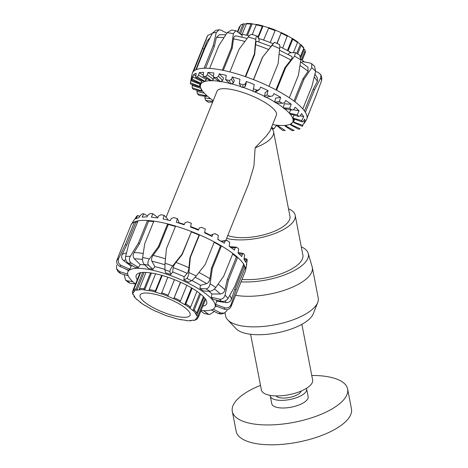 <?xml version="1.0" encoding="UTF-8"?>
<svg xmlns="http://www.w3.org/2000/svg" width="468" height="468" viewBox="0 0 468 468"><rect width="100%" height="100%" fill="white"/><g stroke="black" fill="none" stroke-linecap="round" stroke-linejoin="round"><path stroke-width="0.7" d="M226.611 238.376A40.26 15.403 -11 0 0 230.782 239.23A40.26 15.403 -11 0 0 274.072 233.795A40.26 15.403 -11 0 0 295.191 215.315A40.26 15.403 -11 0 0 288.504 208.804M269.995 130.999L266.561 135.732L255.148 147.753A34.93 13.367 -11 0 0 273.581 131.678L289.955 216.327A34.93 13.367 169 0 1 271.633 232.362A34.93 13.367 169 0 1 234.076 237.077A34.93 13.367 169 0 1 227.781 235.486M295.191 215.315L302.878 255.037A40.26 15.403 169 0 1 283.666 272.786A40.26 15.403 169 0 1 242.02 279.378M272.575 124.628A49.69 13.449 -158 0 0 273.172 124.722A49.69 13.449 -158 0 0 292.828 121.715A49.69 13.449 -158 0 0 290.031 113.952M289.446 113.285A49.69 13.449 -158 0 0 284.427 108.64M283.263 107.722A49.69 13.449 -158 0 0 276.307 102.925M274.745 101.966A49.69 13.449 -158 0 0 266.175 97.192M264.461 96.326A49.69 13.449 -158 0 0 254.826 91.886M253.03 91.131A49.69 13.449 -158 0 0 243.021 87.346M241.002 86.662A49.69 13.449 -158 0 0 231.42 83.819M229.39 83.304A49.69 13.449 -158 0 0 220.75 81.543M218.995 81.28A49.69 13.449 -158 0 0 211.659 80.695M210.483 80.701A49.69 13.449 -158 0 0 200.684 84.486A49.69 13.449 -158 0 0 213.227 100.649M269.977 131.046L276.424 115.087A32.005 8.664 -158 0 0 250 95.068A32.005 8.664 -158 0 0 217.082 91.108L166.076 217.345M168.538 220.194A49.69 13.449 22 0 1 170.258 220.545M178.677 222.657A49.69 13.449 22 0 1 184.304 224.371M190.628 226.565A49.69 13.449 22 0 1 198.555 229.689M204.709 232.421A49.69 13.449 22 0 1 210.723 235.369M217.825 239.283A49.69 13.449 22 0 1 220.931 241.184M255.148 147.753L253.919 166.099L248.537 184.117L225.751 240.511M273.581 131.678A34.93 13.367 -11 0 0 271.2 128.016M302.234 60.167L305.206 52.825A0.842 0.813 16.6 0 0 305.253 52.621M303.679 48.496A34.024 9.208 22 0 1 304.141 49.544L304.61 49.702A0.842 0.79 161.5 0 1 305.089 50.714L301.503 59.576M304.141 49.544L300.883 57.617M300.544 56.254L303.755 48.309A0.842 0.743 -36.7 0 0 303.679 47.601L300.988 44.676A0.842 0.661 132.8 0 1 301.1 45.425L297.671 53.914M297.589 42.19A34.024 9.208 22 0 1 300.31 44.46L300.719 44.542A0.842 0.661 132.8 0 1 300.988 44.676M300.31 44.46L296.718 53.346M293.448 52.568L297.519 42.494A0.842 0.556 -53.6 0 0 297.42 41.751L292.687 38.581A0.842 0.427 121.6 0 1 292.734 39.289L288.048 50.889M287.557 35.86A34.024 9.208 22 0 1 292.26 38.557L292.553 38.552A0.842 0.427 121.6 0 1 292.687 38.581M292.26 38.557L287.416 50.544M282.672 48.087L287.393 35.609M270.241 42.559L275.272 30.192A34.024 9.208 22 0 1 281.221 32.725L277.12 43.465M281.221 32.725L276.921 43.378M275.272 30.192L270.27 42.57M268.819 27.694L263.613 40.078M257.862 37.253L262.285 26.307A0.842 0.328 -74.9 0 1 262.741 25.816A0.842 0.328 -74.9 0 1 262.829 25.88L262.969 26.073A34.024 9.208 22 0 1 268.626 27.776M262.969 26.073L258.201 37.867M256.873 24.482A0.842 0.474 101.1 0 0 256.733 24.406A0.842 0.474 101.1 0 0 256.183 24.88L252.316 34.456M246.531 35.199L251.023 24.084A0.842 0.585 -83.9 0 1 251.831 23.704L252.135 23.932A34.024 9.208 22 0 1 256.382 24.558M252.135 23.932L247.502 35.41M251.62 23.622L246.999 23.4A0.842 0.69 88.6 0 0 246.402 23.862L242.155 34.369M239.405 33.158L243.003 24.248A0.842 0.755 -103.1 0 1 244.004 23.868L244.425 24.09A34.024 9.208 22 0 1 246.437 23.786M244.425 24.09L240.429 33.971M243.512 23.798L240.821 24.939A0.842 0.801 53.6 0 0 240.564 25.272L237.873 31.941M237.487 31.631L239.446 26.781A0.842 0.813 -163.4 0 1 240.16 26.284M140.605 272.686L133.661 289.879A0.842 0.801 53.6 0 0 134.111 290.979L134.562 291.184A34.024 9.208 -158 0 0 133.567 292.418A34.024 9.208 -158 0 0 133.491 292.64L133.017 292.453A0.842 0.813 -163.4 0 1 132.514 291.459L132.637 294.033A0.842 0.79 -18.5 0 0 133.134 294.512L133.602 294.67A34.024 9.208 -158 0 0 134.883 296.981L134.433 296.858A0.842 0.743 143.3 0 1 133.988 295.905L134.064 295.717M132.514 291.459A0.842 0.813 -163.4 0 1 132.543 291.389L140.049 272.797M145.969 272.44L139.493 288.469A0.842 0.69 88.6 0 0 139.809 289.598L140.178 289.827A34.024 9.208 -158 0 0 136.908 290.201L136.492 289.979A0.842 0.755 -103.1 0 1 136.094 288.855L142.728 272.446M136.908 290.201L144.103 272.399M155.61 273.809L149.274 289.487A0.842 0.474 101.1 0 0 149.356 290.593L149.59 290.803A34.024 9.208 -158 0 0 144.624 290.043L144.319 289.815A0.842 0.585 -83.9 0 1 144.115 288.692L150.497 272.891M144.624 290.043L151.492 273.037M167.801 277.22L161.361 293.968A34.024 9.208 -158 0 0 155.452 292.184L155.312 291.991A0.842 0.328 -74.9 0 1 155.376 290.915L161.676 275.319M155.452 292.184L162.209 275.471M180.63 282.286L173.704 298.836A34.024 9.208 -158 0 0 167.76 296.303L174.447 279.659M167.76 296.303L174.476 279.671M173.704 298.836L180.432 282.192M192.149 288.247L185.825 303.896A0.842 0.427 121.6 0 1 185.035 304.662L184.743 304.668A34.024 9.208 -158 0 0 179.659 301.766L180.537 300.883L186.837 285.299M184.743 304.668L191.523 287.884M200.632 294.091L194.191 310.032A0.842 0.661 132.8 0 1 193.202 310.653L192.793 310.571A34.024 9.208 -158 0 0 189.347 307.751L189.704 307.792A0.842 0.556 -53.6 0 0 190.611 307.102L196.975 291.342M192.793 310.571L199.742 293.372M205.002 298.426L198.18 315.321A0.842 0.79 161.5 0 1 197.092 315.812L196.624 315.654A34.024 9.208 -158 0 0 195.343 313.344L195.794 313.461A0.842 0.743 -36.7 0 0 196.847 312.916L203.422 296.63M196.624 315.654L204.048 297.291M197.584 317.93L197.18 318.942A0.842 0.801 -126.4 0 1 196.115 319.346L195.665 319.141A34.024 9.208 -158 0 0 196.659 317.907A34.024 9.208 -158 0 0 196.741 317.684L197.209 317.871A0.842 0.813 16.6 0 0 198.297 317.433L205.622 299.292M191.307 320.428A0.842 0.69 -91.4 0 1 190.423 320.726L190.049 320.498A34.024 9.208 -158 0 0 193.319 320.124L193.74 320.346A0.842 0.755 76.9 0 0 194.232 320.416L196.923 319.275M181.362 319.656A0.842 0.474 -78.9 0 1 181.011 319.808A0.842 0.474 -78.9 0 1 180.87 319.732L180.642 319.521A34.024 9.208 -158 0 0 185.609 320.282L185.913 320.51A0.842 0.585 96.1 0 0 186.124 320.592L190.745 320.814M169.118 316.438L168.866 316.356A34.024 9.208 -158 0 0 174.775 318.141L174.915 318.334A0.842 0.328 105.1 0 0 175.003 318.398A0.842 0.328 105.1 0 0 175.102 318.386M156.33 311.553L156.523 311.489A34.024 9.208 -158 0 0 162.472 314.022L162.443 314.157M144.963 305.522A0.842 0.427 -58.4 0 0 145.057 305.633A0.842 0.427 -58.4 0 0 145.191 305.662L145.484 305.657A34.024 9.208 -158 0 0 150.567 308.558L150.187 308.353M134.064 296.613L136.755 299.538A0.842 0.661 -47.2 0 0 137.025 299.672L137.434 299.754A34.024 9.208 -158 0 0 140.88 302.574L140.523 302.533A0.842 0.556 126.4 0 1 140.154 302.024M185.767 308.348A26.951 7.295 -158 0 0 158.921 295.29A26.951 7.295 -158 0 0 140.125 295.068A26.951 7.295 -158 0 0 162.384 311.928A26.951 7.295 -158 0 0 190.102 315.256A26.951 7.295 -158 0 0 185.767 308.348M225.026 295.121C224.073 298.128 222.212 299.479 219.445 299.187A56.593 15.321 22 0 1 221.393 301.351C224.225 301.72 226.436 300.754 228.021 298.449A61.647 16.684 -158 0 0 225.026 295.121L228.489 279.999L237.627 257.382A61.647 16.684 -158 0 0 234.597 254.832A61.647 16.684 -158 0 0 232.883 253.504A61.647 16.684 -158 0 0 221.44 245.916A61.647 16.684 -158 0 0 214.326 241.944L205.189 264.56L196.18 276.003A61.647 16.684 -158 0 0 188.879 272.511C188.487 275.611 187.797 277.582 186.802 278.431A56.593 15.321 22 0 1 191.547 280.701C192.717 279.94 194.261 278.372 196.18 276.003M219.445 299.187L211.179 297.209A46.993 12.718 -158 0 1 213.121 299.368L221.393 301.351M232.315 303.404L245.296 271.276A61.647 16.684 -158 0 0 245.53 270.51A61.647 16.684 -158 0 0 245.255 267.257A61.647 16.684 -158 0 0 243.705 264.139L234.567 286.755L228.021 298.449M231.057 304.551C229.753 307.423 227.588 308.482 224.564 307.722A56.593 15.321 22 0 1 224.459 309.249C227.477 310.056 229.624 309.272 230.894 306.897A61.647 16.684 -158 0 0 231.057 304.551L236.118 289.873L245.255 267.257L243.904 266.748A60.22 16.298 -158 0 0 243.261 265.233M224.564 307.722L215.602 304.346A46.993 12.718 -158 0 1 215.491 305.867L224.459 309.249M232.321 303.393L230.894 306.897M227.155 310.448L224.307 313.121L220.563 312.957A56.593 15.321 22 0 1 218.416 313.578L221.224 314.016L224.307 313.121M211.355 309.927L218.416 313.578M213.168 309.137L220.563 312.957M213.999 311.793L209.582 314.514L208.125 313.981A56.593 15.321 22 0 1 204.317 313.595L209.582 314.514M200.866 311.074L204.317 313.595M203.627 310.693L208.125 313.981M125.535 280.069L128.642 282.608L129.911 283.122A56.593 15.321 22 0 1 127.044 280.777L125.541 280.069L124.277 275.044M135.41 283.971L129.911 283.122M118.006 271.627L120.463 273.464A56.593 15.321 22 0 1 119.527 271.575L116.579 268.737L116.532 265.145M128.244 275.88L120.463 273.464M116.889 260.202C116.175 262.811 117.175 264.882 119.896 266.421A56.593 15.321 22 0 1 121.048 265.327C118.369 263.747 117.573 261.477 118.661 258.517A61.647 16.684 -158 0 0 116.889 260.202L120.703 250.52M137.639 221.85A60.22 16.298 -158 0 0 135.802 222.475L126.664 245.092L122.166 254.416C121.159 256.891 121.657 258.991 123.651 260.711L131.18 266.175L129.776 269.194A46.993 12.718 -158 0 0 128.624 270.293L119.896 266.421M214.326 241.944A61.647 16.684 -158 0 0 199.497 234.848A61.647 16.684 -158 0 0 191.242 231.467A61.647 16.684 -158 0 0 175.588 226.079A61.647 16.684 -158 0 0 167.62 223.879A61.647 16.684 -158 0 0 153.849 221.136A61.647 16.684 -158 0 0 147.543 220.492A61.647 16.684 -158 0 0 138.037 220.867A61.647 16.684 -158 0 0 134.492 221.891L125.354 244.507L118.661 258.517M135.802 222.475L134.492 221.891A61.647 16.684 -158 0 0 131.338 224.377A61.647 16.684 -158 0 0 130.976 225.085L120.697 250.532M210.109 283.789C209.471 286.872 208.131 288.551 206.09 288.826A56.593 15.321 22 0 1 209.752 291.254C211.928 291.067 213.923 289.821 215.742 287.522A61.647 16.684 -158 0 0 210.109 283.789L212.302 268.533L221.44 245.916L220.516 245.881A60.22 16.298 -158 0 0 214.168 242.33M206.09 288.826L199.947 288.586A46.993 12.718 -158 0 1 203.609 291.014L209.752 291.254M232.883 253.504L223.745 276.12L215.742 287.522M125.611 256.505C125.167 259.278 126.062 261.518 128.302 263.227A56.593 15.321 22 0 1 131.344 263.104C129.215 261.396 128.864 259.132 130.285 256.324A61.647 16.684 -158 0 0 125.611 256.505L128.899 243.483L138.037 220.867M153.644 221.627A60.22 16.298 -158 0 0 148.619 221.142L139.482 243.758L134.035 252.55C132.76 254.896 132.871 256.973 134.374 258.775L140.201 264.584L138.481 267.433A46.993 12.718 -158 0 0 135.439 267.556L128.302 263.227M148.619 221.142L147.543 220.492L138.405 243.108L130.285 256.324M142.629 257.575C142.342 260.506 142.875 262.788 144.226 264.42A56.593 15.321 22 0 1 148.637 265.297C147.443 263.695 147.701 261.577 149.409 258.927A61.647 16.684 -158 0 0 142.629 257.575L144.711 243.752L153.849 221.136M175.43 226.459A60.22 16.298 -158 0 0 168.269 224.488L159.132 247.104L153.059 255.376C151.573 257.581 151.182 259.529 151.884 261.22L154.879 266.655L152.948 269.34A46.993 12.718 -158 0 0 148.543 268.462L144.226 264.42M168.269 224.488L167.62 223.879L158.482 246.496L149.409 258.927M165.011 263.238L164.917 269.796A56.593 15.321 22 0 1 169.931 271.522C169.907 270.258 170.832 268.38 172.715 265.888A61.647 16.684 -158 0 0 165.011 263.238L166.45 248.695L175.588 226.079M191.547 280.701L188.592 282.245A46.993 12.718 -158 0 0 183.848 279.969L184.176 276.734L187.194 273.37C188.054 272.218 188.633 270.334 188.937 267.725L189.914 257.692L199.052 235.076A60.22 16.298 -158 0 0 191.353 231.923L182.216 254.539L175.95 262.402C174.348 264.484 173.417 266.228 173.148 267.62L172.686 272.031L170.674 274.576A46.993 12.718 -158 0 0 165.66 272.85L164.917 269.796M191.353 231.923L182.105 254.083L172.715 265.888M188.879 272.511L190.359 257.464L199.497 234.848L199.052 235.076M189.914 257.692L190.359 257.464M183.848 279.969L186.802 278.431M220.878 241.201L226.904 240.4L225.026 241.014L224.336 243.249A60.934 16.491 -158 0 0 217.796 239.476L218.34 235.422A60.22 16.298 -158 0 0 215.005 233.655L212.829 234.269L212.051 236.457A60.934 16.491 -158 0 0 204.633 232.906L205.259 228.957A60.22 16.298 -158 0 0 201.609 227.354L199.233 228.027L198.356 230.168A60.934 16.491 -158 0 0 190.529 227.068L191.295 223.236A60.22 16.298 -158 0 0 187.551 221.885L185.094 222.669L184.117 224.775A60.934 16.491 -158 0 0 176.372 222.312L177.325 218.603A60.22 16.298 -158 0 0 173.727 217.597L171.3 218.533L170.223 220.615A60.934 16.491 -158 0 0 163.045 218.954L164.221 215.362A60.22 16.298 -158 0 0 160.998 214.759L158.71 215.888L157.552 217.953A60.934 16.491 -158 0 0 151.392 217.193L152.814 213.706A60.22 16.298 -158 0 0 150.169 213.548L148.128 214.894L146.899 216.953A60.934 16.491 -158 0 0 142.143 217.14L143.816 213.747A60.22 16.298 -158 0 0 141.909 214.046L140.213 215.608L138.932 217.679A60.934 16.491 -158 0 0 135.878 218.802L137.797 215.479A60.22 16.298 -158 0 0 136.75 216.21L134.146 220.089A60.934 16.491 -158 0 0 133.52 220.89L131.338 224.377M212.829 234.269L210.302 235.585M225.026 241.014L221.2 241.389M229.607 246.624L236.556 247.162L235.059 247.829L230.794 247.443M235.059 247.829L234.445 250.111A60.934 16.491 -158 0 0 229.191 246.349L229.712 242.213A60.22 16.298 -158 0 0 226.904 240.4M238.194 252.439L243.36 253.516L242.289 254.288L241.74 256.616A60.934 16.491 -158 0 0 238.101 253.106L238.662 248.906A60.22 16.298 -158 0 0 236.556 247.162M244.138 258.242L246.882 259.056L246.279 259.986L243.974 259.301L244.629 255.078A60.22 16.298 -158 0 0 243.36 253.516M245.53 270.51L246.384 266.491A60.934 16.491 -158 0 0 246.425 264.59L247.233 260.348A60.22 16.298 -158 0 0 246.882 259.056M137.797 215.479L139.704 216.432M143.816 213.747L147.484 215.97M152.814 213.706L157.798 217.509M164.221 215.362L167.907 219.305L167.743 220.001M177.325 218.603L178.829 221.943L178.606 222.99M242.289 254.288L238.563 253.516M246.279 259.986L245.758 262.355A60.934 16.491 -158 0 0 243.968 259.313M246.659 263.355L246.46 265.994M246.765 264.56L246.449 264.443M243.705 264.139A61.647 16.684 -158 0 0 237.627 257.382L236.381 257.084A60.22 16.298 -158 0 0 232.678 254.013M243.904 266.748L234.772 289.364L231.432 299.169C230.414 301.638 228.583 302.778 225.945 302.609L216.713 301.211A46.993 12.718 -158 0 0 216.444 300.163M236.381 257.084L227.243 279.7L224.973 289.797C224.236 292.36 222.686 293.752 220.311 293.974L211.945 293.968A46.993 12.718 -158 0 0 208.962 291.318A46.993 12.718 -158 0 0 208.839 291.219M220.516 245.881L211.378 268.497L209.939 278.671C209.459 281.291 208.348 282.941 206.604 283.631L200.439 285.316A46.993 12.718 -158 0 0 191.892 280.478M211.378 268.497L212.302 268.533M199.947 288.586L200.439 285.316M227.243 279.7L228.489 279.999M234.772 289.364L236.118 289.873M170.674 274.576L169.931 271.522M182.216 254.539L182.105 254.083M152.948 269.34L148.637 265.297M159.132 247.104L158.482 246.496M138.481 267.433L131.344 263.104M139.482 243.758L138.405 243.108M129.776 269.194L121.048 265.327M126.664 245.092L125.354 244.507M127.67 274.108L119.527 271.575M125.289 268.813L128.396 270.592M132.783 281.66L127.044 280.777M137.241 279.759A37.984 10.278 22 0 1 136.211 275.295A37.984 10.278 22 0 1 151.234 272.996A37.984 10.278 22 0 1 189.54 286.755A37.984 10.278 22 0 1 206.651 303.755A37.984 10.278 22 0 1 202.814 306.253M211.179 297.209L211.945 293.968M215.602 304.346L216.713 301.211M215.397 306.166L218.299 306.926M201.076 310.541A46.993 12.718 -158 0 0 215.005 307.131A46.993 12.718 -158 0 0 207.447 295.074A46.993 12.718 -158 0 0 160.635 272.312A46.993 12.718 -158 0 0 127.858 271.92A46.993 12.718 -158 0 0 135.509 284.047M184.176 276.734A46.993 12.718 -158 0 0 172.686 272.031M164.853 269.369A46.993 12.718 -158 0 0 154.879 266.655M144.735 264.894A46.993 12.718 -158 0 0 140.201 264.584M132.274 265.637A46.993 12.718 -158 0 0 131.18 266.175M270.89 46.443L274.277 42.453L272.084 45.326A61.647 16.684 22 0 1 279.648 48.619C279.905 45.618 279.759 44.279 279.197 44.595M256.78 41.242L271.036 46.502L262.437 57.348L272.084 45.326M252.357 34.69C251.527 33.866 250.152 34.644 248.233 37.025A61.647 16.684 22 0 1 255.785 39.312C256.131 36.451 256.622 35.404 257.271 36.176L251.936 34.345M190.774 80.619L200.052 84.345L199.45 86.416L190.406 82.783L191.283 78.203A60.934 16.491 22 0 1 191.365 77.723L192.213 73.704A61.647 16.684 22 0 1 192.447 72.938A61.647 16.684 22 0 1 193.734 71.136A61.647 16.684 22 0 1 196.279 69.609A61.647 16.684 22 0 1 204.089 68.258A61.647 16.684 22 0 1 209.635 68.381A61.647 16.684 22 0 1 222.312 70.188A61.647 16.684 22 0 1 229.899 71.932L239.037 49.315L248.233 37.025M258.933 41.962L259.161 39.605L257.271 36.176M235.843 30.642L231.549 30.034L227.132 32.713A61.647 16.684 22 0 1 233.368 33.602L235.843 30.642L242.137 35.328L241.88 37.095M209.635 68.381L218.772 45.765L227.132 32.713M219.088 29.776L215.865 30.338L212.425 33.14A61.647 16.684 22 0 1 216.269 32.473L219.088 29.782L221.446 30.291L226.799 33.222M196.279 69.609L205.417 46.993L212.425 33.14M207.839 35.352L206.967 37.007A61.647 16.684 22 0 1 207.441 36.124L207.845 35.357L212.256 33.462M300.825 59.904L299.666 55.125L295.454 52.615L294.559 56.178A61.647 16.684 22 0 1 300.825 59.904L298.444 75.161L289.306 97.777A61.647 16.684 22 0 1 294.893 101.761L304.03 79.145L311.77 67.714A61.647 16.684 22 0 1 315.66 71.23L314.502 66.251L311.694 63.706L311.77 67.714M288.194 54.522L289.511 52.808L295.448 52.615M291.552 56.376C292.512 56.856 292.272 58.073 290.839 60.027L284.913 67.638L285.702 67.585L294.559 56.178M307.055 118.076L317.257 92.448M321.58 80.631L321.832 77.969L320.867 74.74L320.744 77.928A61.647 16.684 22 0 1 321.58 80.631L316.222 95.203L307.084 117.819A61.647 16.684 22 0 1 306.405 119.837L304.218 123.336M315.596 71.499L318.1 72.335L320.867 74.74M294.893 101.761A61.647 16.684 22 0 1 302.796 108.909A61.647 16.684 22 0 1 305.388 112.332L314.525 89.716L320.744 77.928M305.388 112.332A61.647 16.684 22 0 1 307.084 117.819M301.801 62.665L302.509 61.595L310.261 63.057L311.694 63.706M315.66 71.23L311.928 86.293L302.796 108.909M276.962 125.213L277.354 126.044L282.415 130.268A60.22 16.298 22 0 0 285.211 130.531L278.454 126.144L278.875 125.377M285 125.395L285.264 126.237L292.038 130.631A60.22 16.298 22 0 0 294.138 130.443L286.083 126.161L286.556 125.213M290.692 123.944L290.739 125.009L298.812 129.297A60.22 16.298 22 0 0 300.07 128.665L291.231 124.757L292.073 122.885M259.506 89.476L256.838 91.266L254.446 92.003L257.043 90.254L259.506 89.476L260.53 87.142A60.934 16.491 22 0 1 268.059 90.622L267 94.828L264.402 96.572A50.532 13.677 22 0 1 265.754 97.256L272.815 95.887L273.932 93.606A60.934 16.491 22 0 1 280.665 97.356L279.367 101.497L274.693 102.188A50.532 13.677 22 0 1 275.857 102.896L282.333 103.305L284.509 102.691L285.708 100.456A60.934 16.491 22 0 1 291.225 104.235L289.674 108.295L283.216 107.886A50.532 13.677 22 0 1 284.123 108.582L291.979 110.068L293.863 109.453L295.121 107.266A60.934 16.491 22 0 1 299.07 110.84L297.274 114.795L289.435 113.314A50.532 13.677 22 0 1 290.025 113.952L298.771 116.415L300.28 115.754L301.579 113.607A60.934 16.491 22 0 1 303.714 116.748L301.69 120.586L292.962 118.129A50.532 13.677 22 0 1 293.202 118.667L302.287 121.961L303.363 121.189L304.674 119.077A60.934 16.491 22 0 1 304.867 121.592L302.644 125.313L293.576 122.025A50.532 13.677 22 0 1 293.442 122.429L302.299 126.342L302.901 125.436M192.991 77.091L201.743 81.333L200.69 83.222L192.155 79.086L193.524 74.658A60.934 16.491 22 0 1 196.238 73.365L195.636 77.337L204.147 81.461A50.532 13.677 22 0 1 204.809 81.297L197.326 76.927L198.613 75.137L199.192 72.686L203.293 75.085M191.365 77.723A60.934 16.491 22 0 1 192.079 76.068L191.353 79.929L200.374 83.55A50.532 13.677 22 0 1 200.69 83.222M190.406 82.783A60.22 16.298 22 0 0 190.534 83.994L199.503 86.896L201.064 83.368A50.532 13.677 22 0 1 200.971 82.701M201.275 89.055L201.17 90.693L192.184 87.785A60.22 16.298 22 0 0 193.237 89.294L201.585 91.283L202.047 90.359M205.592 94.495L205.744 95.77L197.379 93.781A60.22 16.298 22 0 0 199.292 95.49L206.499 96.443L206.897 95.712M212.571 100.187L212.887 101.345L205.663 100.386A60.22 16.298 22 0 0 208.319 102.194L212.647 102.082M268.059 90.622L265.28 92.494L264.402 96.572M245.425 83.848L245.062 86.615L242.64 87.481L242.991 84.784L245.425 83.848L246.349 81.473A60.934 16.491 22 0 1 254.2 84.474L252.995 91.4A50.532 13.677 22 0 1 254.446 92.003M231.449 79.367L233.421 82.93L231.087 83.971L229.168 80.496L231.449 79.367L232.274 76.957A60.934 16.491 22 0 1 239.955 79.279L239.265 83.52L241.184 86.989A50.532 13.677 22 0 1 242.64 87.481M218.468 76.307L222.639 80.449L220.504 81.689L216.432 77.653L218.468 76.307L219.199 73.874A60.934 16.491 22 0 1 226.219 75.377L225.646 79.589L229.706 83.614A50.532 13.677 22 0 1 231.087 83.971M207.289 74.868L213.408 79.32L211.554 80.777L205.592 76.436L207.289 74.868L207.932 72.423A60.934 16.491 22 0 1 213.864 73.008L213.344 77.167L219.293 81.496A50.532 13.677 22 0 1 220.504 81.689M199.192 72.686A60.934 16.491 22 0 1 203.656 72.324L203.124 76.401L210.588 80.765A50.532 13.677 22 0 1 211.554 80.777M277.22 125.752A60.934 16.491 22 0 1 276.36 125.594L273.862 128.922L271.598 127.033M276.36 125.594L275.74 125.073M293.869 121.276L293.132 120.949M293.576 122.025L294.688 119.205M304.867 121.592L303.434 121.072M292.962 118.129L294.021 115.075M303.714 116.748L300.245 115.766M289.435 113.314L290.499 109.787M299.07 110.84L293.091 109.711M283.216 107.886L284.292 103.797L291.225 104.235M274.693 102.188L275.652 98.093L280.665 97.356M246.349 81.473L245.975 84.357L245.062 86.615M232.274 76.957L234.333 80.677L233.421 82.93M219.199 73.874L223.552 78.191L222.639 80.449M214.063 77.694L213.408 79.32M207.932 72.423L213.431 76.424M198.613 75.137L206.289 79.624L204.809 81.297M206.739 78.513L206.289 79.624M202.094 80.467L201.743 81.333M193.524 74.658L195.87 75.793M200.38 83.544L200.052 84.345M191.283 78.203L191.646 78.349M192.184 87.785L192.301 84.568M192.102 85.492L200.947 88.353M200.105 85.527L200.421 85.632M197.379 93.781L196.888 91.406L197.163 90.23M196.888 91.406L204.294 93.167M205.663 100.386L204.838 97.987L205.276 96.279M204.838 97.987L210.606 98.748M206.815 95.876L207.125 95.917M267 94.828A60.22 16.298 22 0 1 270.44 96.56M195.636 77.337A60.22 16.298 22 0 1 197.326 76.927M203.124 76.401A60.22 16.298 22 0 1 205.592 76.436M213.344 77.167A60.22 16.298 22 0 1 216.432 77.653M225.646 79.589A60.22 16.298 22 0 1 229.168 80.496M239.265 83.52A60.22 16.298 22 0 1 242.991 84.784M253.346 88.709A60.22 16.298 22 0 1 257.043 90.254M206.499 96.443A50.532 13.677 22 0 1 205.744 95.77M201.585 91.283A50.532 13.677 22 0 1 201.17 90.693M199.503 86.896A50.532 13.677 22 0 1 199.45 86.416M191.353 79.929A60.22 16.298 22 0 1 192.155 79.086M279.367 101.497A60.22 16.298 22 0 1 282.333 103.305M289.674 108.295A60.22 16.298 22 0 1 291.979 110.068M297.274 114.795A60.22 16.298 22 0 1 298.771 116.415M301.69 120.586A60.22 16.298 22 0 1 302.287 121.961M302.644 125.313A60.22 16.298 22 0 1 302.299 126.342M291.231 124.757A50.532 13.677 22 0 1 290.739 125.009M286.083 126.161A50.532 13.677 22 0 1 285.264 126.237M278.454 126.144A50.532 13.677 22 0 1 277.354 126.044M273.862 128.922A60.22 16.298 22 0 1 271.727 128.484M229.899 71.932A61.647 16.684 22 0 1 245.255 76.582A61.647 16.684 22 0 1 253.574 79.654A61.647 16.684 22 0 1 268.954 86.34A61.647 16.684 22 0 1 274.043 88.879A61.647 16.684 22 0 1 276.565 90.201A61.647 16.684 22 0 1 289.306 97.777M205.528 68.234L214.397 46.285L216.391 37.487L219.281 34.767M195.829 69.802L207.225 40.774L210.155 37.557M223.283 70.387L232.245 48.204L233.503 38.873C233.924 36.539 234.883 35.591 236.387 36.024M245.688 76.734L254.68 54.481L255.598 44.694C255.873 42.237 256.294 41.096 256.868 41.289M253.445 79.601L262.437 57.348M275.933 89.868L284.913 67.638M300.538 61.811L307.979 67.281L308.061 71.306L302.866 78.928L304.03 79.145M293.933 101.035L302.866 78.928M314.946 74.19L317.439 78.062L317.374 81.414L313.186 89.265L314.525 89.716M304.434 110.928L313.186 89.265M276.565 90.201L285.702 67.585M253.574 79.654L262.712 57.037M279.648 48.619L278.091 63.724L268.954 86.34M255.785 39.312L254.393 53.966L245.255 76.582M233.368 33.602L231.449 47.572L222.312 70.188M216.269 32.473L213.227 45.642L204.089 68.258M207.441 36.124L193.734 71.136M254.68 54.481L254.393 53.966M232.245 48.204L231.449 47.572M214.397 46.285L213.227 45.642M204.212 49.058L202.872 48.52M279.776 46.689A46.993 12.718 22 0 1 284.006 48.76A46.993 12.718 22 0 1 291.254 52.703M300.912 59.114A46.993 12.718 22 0 1 304.294 61.928M240.634 34.135A46.993 12.718 22 0 1 249.263 35.814M258.482 38.37A46.993 12.718 22 0 1 273.131 43.74M311.764 375.476A58.734 22.47 169 0 1 347.625 389.037L351.468 408.903A58.734 22.47 169 0 1 319.673 436.223A58.734 22.47 169 0 1 236.135 431.215L232.292 411.354A58.734 22.47 169 0 1 260.5 385.392M347.625 389.037A58.734 22.47 169 0 1 315.83 416.362A58.734 22.47 169 0 1 232.292 411.354M306.446 388.358A18.527 7.09 169 0 1 306.669 389.037L308.149 396.677A18.527 7.09 169 0 1 298.116 405.294A18.527 7.09 169 0 1 271.768 403.714L270.288 396.08A18.527 7.09 169 0 1 270.241 395.366M306.669 389.037A18.527 7.09 169 0 1 296.642 397.66A18.527 7.09 169 0 1 270.288 396.08M301.252 391.02A13.051 4.996 169 0 1 294.226 396.15A13.051 4.996 169 0 1 276.056 395.899M301.866 324.324L312.63 379.957A26.109 9.992 169 0 1 298.502 392.102A26.109 9.992 169 0 1 261.366 389.879L250.602 334.246M241.032 281.835A45.835 17.538 -11 0 0 283.538 275.301A45.835 17.538 -11 0 0 308.201 253.363A45.835 17.538 -11 0 0 301.281 246.806M225.003 312.776L225.617 315.953A47.163 18.047 -11 0 0 227.746 319.896L236.124 328.747A40.423 15.467 -11 0 0 291.798 328.817A40.423 15.467 -11 0 0 313.25 313.823L317.725 302.48A47.163 18.047 -11 0 0 318.228 298.034L312.314 267.48A47.163 18.047 -11 0 0 312.162 266.842L308.201 253.363M227.746 319.896A47.163 18.047 -11 0 0 292.699 319.977A47.163 18.047 -11 0 0 317.725 302.48M235.597 295.285A47.163 18.047 -11 0 0 286.785 289.417A47.163 18.047 -11 0 0 312.314 267.48M305.089 50.714A35.375 9.576 22 0 1 305.206 52.825M301.1 45.425A35.375 9.576 22 0 1 303.755 48.309M292.734 39.289A35.375 9.576 22 0 1 297.519 42.494M281.256 33.228A35.375 9.576 22 0 1 287.446 36.276M268.427 28.168A35.375 9.576 22 0 1 275.073 30.59M256.183 24.88A35.375 9.576 22 0 1 262.285 26.307M246.402 23.862A35.375 9.576 22 0 1 251.023 24.084M240.564 25.272A35.375 9.576 22 0 1 243.003 24.248M136.094 288.855A35.375 9.576 -158 0 0 133.661 289.879M144.115 288.692A35.375 9.576 -158 0 0 139.493 288.469M155.376 290.915A35.375 9.576 -158 0 0 149.274 289.487M168.164 295.197A35.375 9.576 -158 0 0 161.519 292.775M180.537 300.883A35.375 9.576 -158 0 0 174.353 297.835M190.611 307.102A35.375 9.576 -158 0 0 185.825 303.896M196.847 312.916A35.375 9.576 -158 0 0 194.191 310.032M198.297 317.433A35.375 9.576 -158 0 0 198.18 315.321M145.191 305.662A34.533 9.348 22 0 1 140.523 302.533M156.394 311.583A34.533 9.348 22 0 1 150.351 308.605M168.925 316.52A34.533 9.348 22 0 1 162.431 314.157M180.87 319.732A34.533 9.348 22 0 1 174.915 318.334M190.423 320.726A34.533 9.348 22 0 1 185.913 320.51M196.115 319.346A34.533 9.348 22 0 1 193.74 320.346M197.092 315.812A34.533 9.348 22 0 1 197.209 317.871M193.202 310.653A34.533 9.348 22 0 1 195.794 313.461M185.035 304.662A34.533 9.348 22 0 1 189.704 307.792M173.833 298.742A34.533 9.348 22 0 1 179.876 301.72M161.308 293.805A34.533 9.348 22 0 1 167.796 296.168M149.356 290.593A34.533 9.348 22 0 1 155.312 291.991M139.809 289.598A34.533 9.348 22 0 1 144.319 289.815M134.111 290.979A34.533 9.348 22 0 1 136.492 289.979M133.134 294.512A34.533 9.348 22 0 1 133.017 292.453M137.025 299.672A34.533 9.348 22 0 1 134.433 296.858M165.444 258.792A60.22 16.298 -158 0 0 153.059 255.376M151.884 261.22A56.172 15.204 22 0 1 164.882 264.789M143.237 253.451A60.22 16.298 -158 0 0 134.035 252.55M134.374 258.775A56.172 15.204 22 0 1 142.541 259.477M126.471 252.995A60.22 16.298 -158 0 0 122.166 254.416M123.651 260.711A56.172 15.204 22 0 1 125.763 259.758M231.432 299.169A60.22 16.298 -158 0 0 229.765 295.384M225.418 300.801A56.172 15.204 22 0 1 225.945 302.609M224.973 289.797A60.22 16.298 -158 0 0 218.135 284.14M214.443 288.984A56.172 15.204 22 0 1 220.311 293.974M209.939 278.671A60.22 16.298 -158 0 0 198.935 272.511M195.179 277.214A56.172 15.204 22 0 1 206.604 283.631M188.937 267.725A60.22 16.298 -158 0 0 175.95 262.402M173.148 267.62A56.172 15.204 22 0 1 187.194 273.37M216.391 37.487A60.22 16.298 22 0 1 223.985 37.58M207.225 40.774A60.22 16.298 22 0 1 209.354 39.131M233.503 38.873A60.22 16.298 22 0 1 244.893 41.471M255.598 44.694A60.22 16.298 22 0 1 268.696 49.526M279.092 54.06A60.22 16.298 22 0 1 290.839 60.027M299.97 65.491A60.22 16.298 22 0 1 308.061 71.306M314.244 77.068A60.22 16.298 22 0 1 317.374 81.414M292.828 121.715L293.945 118.936M262.741 25.816L256.733 24.406M275.319 30.028L268.784 27.647M287.481 35.615L281.397 32.62M305.23 52.755L305.107 50.181M133.567 292.418L134.141 290.991M145.057 305.633L140.324 302.463M156.347 311.594L150.263 308.599M168.96 316.567L162.425 314.186M181.011 319.808L175.003 318.398M118 271.633L116.579 268.743M128.536 270.252L127.858 271.92M215.514 305.879L215.005 307.131M279.443 44.495L274.418 42.307M219.281 34.761L225.851 34.69M235.983 35.901L247.198 38.399M279.49 50.199L291.745 56.458M206.967 37.007L192.447 72.938"/></g></svg>
